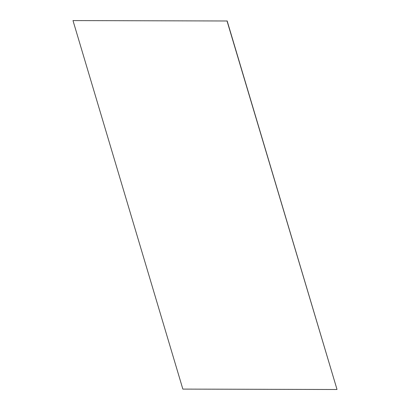 <?xml version="1.0" encoding="UTF-8"?>
<svg xmlns="http://www.w3.org/2000/svg" width="410" height="410" viewBox="0 0 410 410"><rect width="100%" height="100%" fill="white"/><g stroke="black" fill="none" stroke-linecap="round" stroke-linejoin="round"><path stroke-width="0.61" d="M227.15 20.9L337.01 389.418L227.027 20.982L72.99 20.582L227.027 20.982M72.99 20.582L182.85 389.1L336.887 389.5"/></g></svg>

